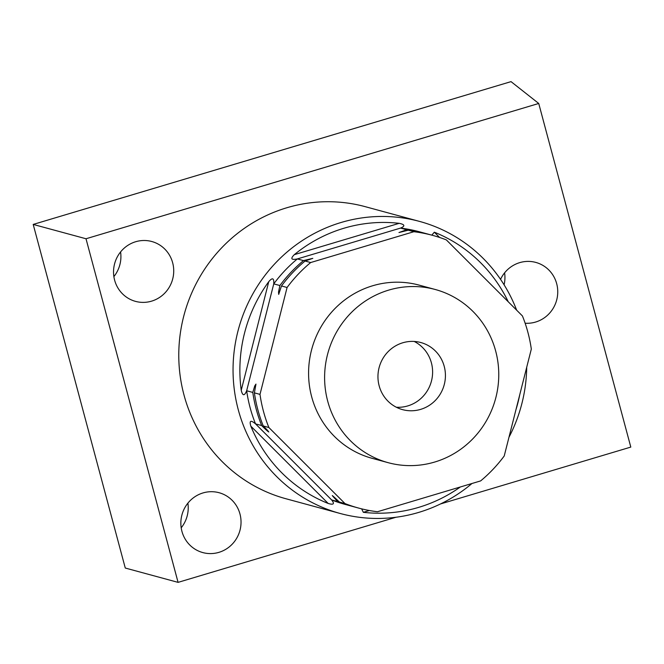 <?xml version="1.0" encoding="UTF-8"?>
<svg xmlns="http://www.w3.org/2000/svg" width="664" height="664" viewBox="0 0 664 664"><rect width="100%" height="100%" fill="white"/><g stroke="black" fill="none" stroke-linecap="round" stroke-linejoin="round"><path stroke-width="1" d="M310.669 262.546A141.283 136.784 105.2 0 0 287.08 287.487L259.998 394.383A141.283 136.784 105.2 0 0 268.87 427.508L344.981 503.561A141.283 136.784 105.2 0 0 358.643 508.076A141.283 136.784 105.2 0 0 377.442 511.745L480.636 480.91A141.283 136.784 105.2 0 0 504.225 455.977L531.316 349.081A141.283 136.784 105.2 0 0 522.435 315.956L446.332 239.895A141.283 136.784 105.2 0 0 432.671 235.38A141.283 136.784 105.2 0 0 413.871 231.711L310.669 262.546L305.067 261.027A141.283 136.784 105.2 0 0 281.486 285.968L287.08 287.487M372.62 285.777A89.74 86.876 -74.8 0 1 419.167 285.13L435.194 289.479A89.74 86.876 -74.8 0 1 498.764 374.869A89.74 86.876 -74.8 0 1 434.721 462.036A89.74 86.876 105.2 0 1 388.174 462.684L372.147 458.334A89.74 86.876 -74.8 0 1 308.577 372.944A89.74 86.876 -74.8 0 1 372.62 285.777M268.812 431.99L263.268 425.981C271.642 434.289 269.069 433.044 261.674 425.549L255.54 423.881C250.726 419.831 249.158 420.594 250.843 426.163A145.698 141.058 105.2 0 0 328.182 503.453C333.668 505.096 334.822 503.926 331.643 499.942L255.54 423.881A141.283 136.784 105.2 0 1 246.659 390.764L273.751 283.868L279.884 285.528A141.283 136.784 -74.8 0 1 303.473 260.595L297.339 258.927L400.533 228.092C405.347 226.075 404.891 224.49 399.164 223.328A145.698 141.058 105.2 0 0 343.861 228.258A145.698 141.058 105.2 0 0 294.301 254.661C290.234 258.752 291.247 260.172 297.339 258.927A141.283 136.784 105.2 0 0 273.751 283.868C274.132 278.017 272.472 277.286 268.754 281.669A145.698 141.058 105.2 0 0 241.231 390.291C242.609 396.01 244.418 396.167 246.659 390.764L252.793 392.424L254.727 385.95L255.964 384.099L254.395 392.864A141.283 136.784 105.2 0 0 263.268 425.981L268.87 427.508M254.395 392.864L259.998 394.383M352.244 506.341A141.283 136.784 -74.8 0 1 351.439 506.126L345.305 504.457A141.283 136.784 105.2 0 1 331.643 499.942L337.777 501.611C330.365 493.809 330.896 493.95 339.379 502.042L344.981 503.561M339.379 502.042A141.283 136.784 105.2 0 0 353.041 506.557L358.643 508.076M261.674 425.549A141.283 136.784 -74.8 0 1 252.793 392.424M351.439 506.126A141.283 136.784 -74.8 0 1 337.777 501.611L332.307 495.535M432.671 235.38L427.068 233.861A141.283 136.784 105.2 0 0 408.269 230.192L398.964 232.541L406.667 229.761A141.283 136.784 105.2 0 1 425.466 233.429A141.283 136.784 105.2 0 1 426.271 233.645M281.486 285.968L278.697 294.384L278.515 292.019L279.884 285.528M303.473 260.595L312.802 258.354L305.067 261.027M408.269 230.192L413.871 231.711M406.667 229.761L400.533 228.092A141.283 136.784 -74.8 0 1 419.333 231.761L425.466 233.429M361.639 508.856L363.341 512.317A145.698 141.058 105.2 0 0 418.652 507.379A145.698 141.058 105.2 0 0 460.359 486.969M516.658 310.179A151.326 146.503 105.2 0 0 419.54 221.411A151.326 146.503 105.2 0 0 341.055 222.498A151.326 146.503 105.2 0 0 238.276 409.771A151.326 146.503 105.2 0 0 340.25 513.496A151.326 146.503 105.2 0 0 418.735 512.4A151.326 146.503 105.2 0 0 471.988 483.492M419.54 221.411L365.258 206.678A151.326 146.503 105.2 0 0 222.083 247.398A151.326 146.503 105.2 0 0 184.003 395.038A151.326 146.503 105.2 0 0 285.976 498.755L340.25 513.496M178.077 582.369L86.013 238.758L538.728 103.468L511.031 81.63L33.2 224.424L125.272 568.035L178.077 582.369L395.993 517.248M440.506 503.951L630.8 447.088L538.728 103.468M181.919 531.324A31.017 30.029 -74.8 0 1 189.73 501.063A31.017 30.029 -74.8 0 1 219.07 492.713A31.017 30.029 -74.8 0 1 239.97 513.977A31.017 30.029 -74.8 0 1 232.168 544.231A31.017 30.029 -74.8 0 1 202.819 552.581A31.017 30.029 -74.8 0 1 181.919 531.324M114.606 280.108A31.017 30.029 -74.8 0 1 122.417 249.855A31.017 30.029 -74.8 0 1 151.757 241.505A31.017 30.029 -74.8 0 1 172.657 262.761A31.017 30.029 -74.8 0 1 164.855 293.023A31.017 30.029 -74.8 0 1 135.506 301.373A31.017 30.029 -74.8 0 1 114.606 280.108M500.548 279.361A31.017 30.029 -74.8 0 1 535.782 262.413A31.017 30.029 -74.8 0 1 556.681 283.669A31.017 30.029 -74.8 0 1 525.133 323.219M187.887 503.146A31.017 30.029 -74.8 0 1 181.197 527.814M120.574 251.938A31.017 30.029 -74.8 0 1 113.884 276.597M504.599 272.846A31.017 30.029 -74.8 0 1 504.092 284.814M33.2 224.424L86.013 238.758M508.964 437.269A151.326 146.503 105.2 0 0 526.718 367.209M508.234 301.755A145.698 141.058 105.2 0 0 434.322 232.192L431.816 235.147M515.936 409.771A145.698 141.058 105.2 0 0 519.738 394.765M388.174 462.684A89.74 86.876 105.2 0 1 324.605 377.293A89.74 86.876 105.2 0 1 388.656 290.127A89.74 86.876 -74.8 0 1 435.194 289.479M379.152 385.801A34.769 33.665 105.2 0 0 402.575 409.638A34.769 33.665 105.2 0 0 435.476 400.284A34.769 33.665 105.2 0 0 444.224 366.362A34.769 33.665 105.2 0 0 420.793 342.524A34.769 33.665 105.2 0 0 387.901 351.887A34.769 33.665 105.2 0 0 379.152 385.801M396.35 407.239A34.769 33.665 105.2 0 0 431.409 362.884A34.769 33.665 -74.8 0 0 414.212 341.445M369.367 510.516L363.341 512.317M434.322 232.192L439.609 237.471M294.301 254.661L399.164 223.328M241.231 390.291L268.754 281.669M328.182 503.453L250.843 426.163"/></g></svg>
